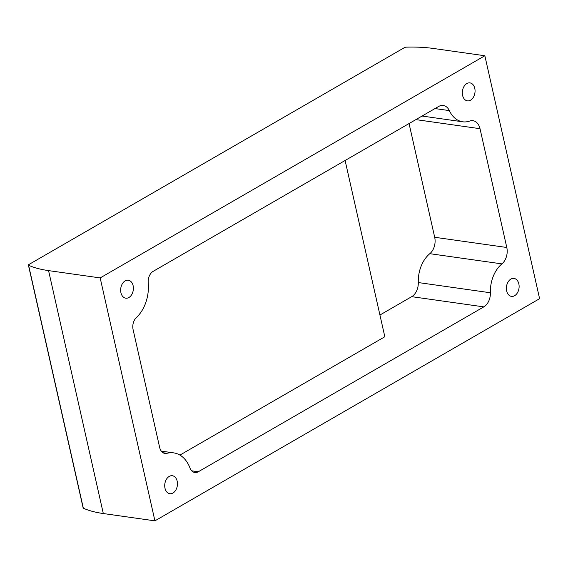<?xml version="1.0" encoding="UTF-8"?>
<svg xmlns="http://www.w3.org/2000/svg" width="568" height="568" viewBox="0 0 568 568"><rect width="100%" height="100%" fill="white"/><g stroke="black" fill="none" stroke-linecap="round" stroke-linejoin="round"><path stroke-width="0.85" d="M484.852 55.749L100.174 277.915L48.564 270.609A106.713 36.671 167.3 0 1 28.585 265.249A1.597 0.547 167.3 0 1 28.4 265.057A1.597 0.547 167.3 0 1 28.826 264.546L404.409 47.634A1.597 0.547 167.3 0 1 406.219 47.151A106.713 36.671 167.3 0 1 433.242 48.443L484.852 55.749L539.6 298.683L154.922 520.849L100.174 277.915M169.214 476.41A9.074 6.312 98.1 0 0 164.72 486.073A9.074 6.312 98.1 0 0 169.818 493.698A9.074 6.312 98.1 0 0 177.337 485.597A9.074 6.312 98.1 0 0 172.36 475.735A9.074 6.312 98.1 0 0 169.214 476.41M125.152 280.89A9.074 6.312 98.1 0 0 120.657 290.56A9.074 6.312 98.1 0 0 125.755 298.179A9.074 6.312 98.1 0 0 133.274 290.085A9.074 6.312 98.1 0 0 128.297 280.216A9.074 6.312 98.1 0 0 125.152 280.89M466.811 83.574A9.074 6.312 98.1 0 0 462.316 93.244A9.074 6.312 98.1 0 0 467.414 100.863A9.074 6.312 98.1 0 0 474.933 92.769A9.074 6.312 98.1 0 0 469.956 82.9A9.074 6.312 98.1 0 0 466.811 83.574M510.873 279.087A9.074 6.312 98.1 0 0 506.379 288.757A9.074 6.312 98.1 0 0 511.477 296.382A9.074 6.312 98.1 0 0 518.996 288.281A9.074 6.312 98.1 0 0 514.019 278.419A9.074 6.312 98.1 0 0 510.873 279.087M483.808 306.876L198.317 471.752A10.032 6.979 -81.9 0 1 194.845 472.491A10.032 6.979 -81.9 0 1 189.96 467.961A33.349 23.196 -81.9 0 0 173.723 452.881A33.349 23.196 -81.9 0 0 166.999 453.314A10.032 6.979 -81.9 0 1 164.976 453.449A10.032 6.979 -81.9 0 1 159.643 447.406L133.097 329.61A10.032 6.979 -81.9 0 1 136.398 317.547A33.349 23.196 -81.9 0 0 148.234 282.814A10.032 6.979 -81.9 0 1 153.154 271.348L438.638 106.472A13.284 9.244 -81.9 0 1 443.246 105.485A13.284 9.244 -81.9 0 1 449.338 110.597A29.082 20.228 -81.9 0 0 462.671 121.793A29.082 20.228 -81.9 0 0 469.729 121.041A13.284 9.244 -81.9 0 1 472.952 120.693A13.284 9.244 -81.9 0 1 480.017 128.695L506.791 247.485A13.284 9.244 -81.9 0 1 501.92 263.886A29.082 20.228 -81.9 0 0 490.39 292.761A13.284 9.244 -81.9 0 1 483.808 306.876L411.701 296.666L379.928 315.02M154.922 520.849L103.312 513.543A106.713 36.671 167.3 0 1 83.333 508.175A1.597 0.547 167.3 0 1 83.148 507.991L28.4 265.057M409.059 123.554L434.69 237.275A13.284 9.244 -81.9 0 1 429.82 253.683L501.92 263.886M411.701 296.666A13.284 9.244 -81.9 0 0 418.289 282.559A29.082 20.228 -81.9 0 1 429.82 253.683M345.103 160.488L384.827 336.753L179.928 455.089M103.312 513.543L48.564 270.609M83.333 508.175L28.585 265.249M415.882 119.614L480.017 128.695M434.69 237.275L506.791 247.485M418.289 282.559L490.39 292.761M191.707 470.815L198.317 471.752M435.003 108.573L449.338 110.597M163.073 452.76L166.999 453.314M422.067 116.042L462.671 121.793M161.291 451.12L173.723 452.881"/></g></svg>
